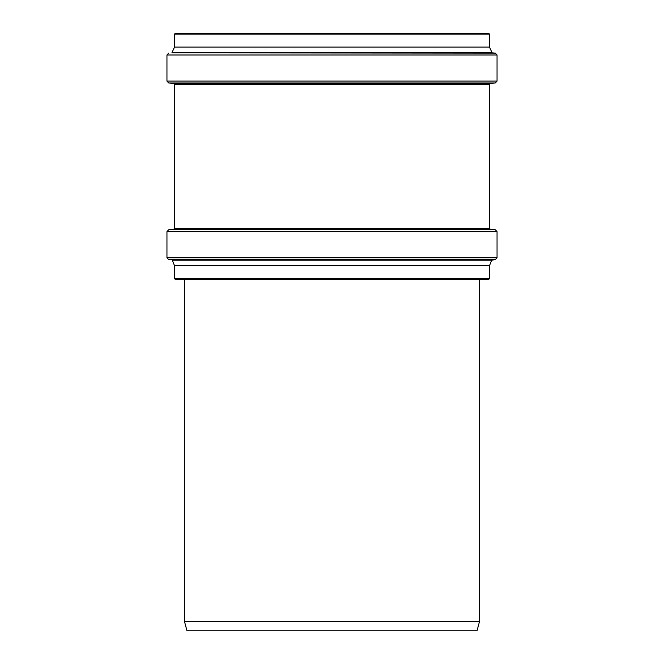 <?xml version="1.0" encoding="UTF-8"?>
<svg xmlns="http://www.w3.org/2000/svg" width="664" height="664" viewBox="0 0 664 664"><rect width="100%" height="100%" fill="white"/><g stroke="black" fill="none" stroke-linecap="round" stroke-linejoin="round"><path stroke-width="1" d="M184.476 621.429L479.524 621.429L477.018 630.8L186.982 630.8L184.476 621.429L184.476 279.544M182.177 279.544L481.823 279.544L479.524 279.544L479.524 621.429M489.501 278.606L174.499 278.606L175.437 279.544L488.563 279.544L489.501 278.606L489.501 265.658L174.499 265.658L172.291 260.188L491.709 260.188L489.501 265.658M492.099 259.898L168.664 259.616L495.336 259.616L491.709 260.188M497.046 257.748L166.954 257.748L166.954 231.653L497.046 231.653L497.046 257.748L495.336 259.616M174.499 228.416L174.499 84.328L489.501 84.328L489.501 228.416L174.499 228.416L173.644 229.346L490.356 229.346L495.336 229.786L497.046 231.653M490.356 83.398L173.644 83.398L168.664 82.967L495.336 82.967L490.356 83.398L489.501 84.328M497.046 81.099L166.954 81.099L166.954 54.996L497.046 54.996L497.046 81.099L495.336 82.967M174.499 47.094L174.499 34.138L489.501 34.138L489.501 47.094L174.499 47.094L171.901 52.846L492.099 52.846L495.336 53.128L497.046 54.996M489.501 47.094L492.099 52.846M174.499 34.138L175.437 33.2L488.563 33.2L489.501 34.138M182.177 33.2L332 33.2M173.644 229.346L168.664 229.786L495.336 229.786M171.901 52.846L495.336 53.128M172.291 52.556L491.709 52.556M174.499 278.606L174.499 265.658M166.954 257.748L168.664 259.616M168.664 229.786L166.954 231.653M489.501 228.416L490.356 229.346M173.644 83.398L174.499 84.328M166.954 81.099L168.664 82.967M168.664 53.128L166.954 54.996"/></g></svg>
